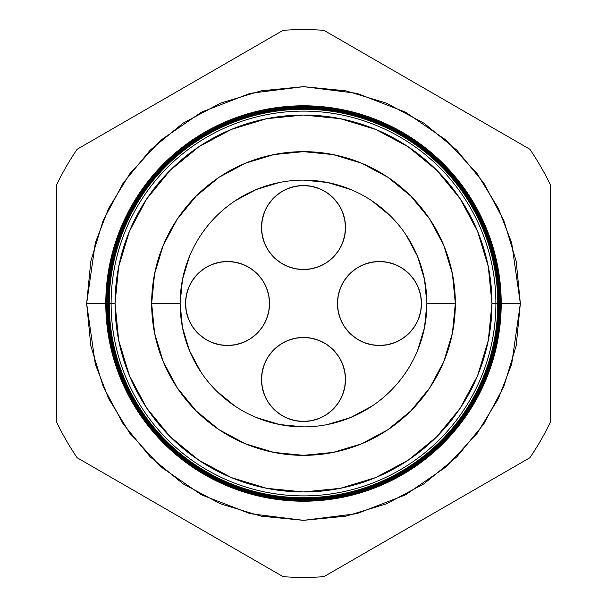 <?xml version="1.0" encoding="UTF-8"?>
<svg xmlns="http://www.w3.org/2000/svg" width="607" height="607" viewBox="0 0 607 607"><rect width="100%" height="100%" fill="white"/><g stroke="black" fill="none" stroke-linecap="round" stroke-linejoin="round"><path stroke-width="0.91" d="M261.496 379.466A42.004 42.004 0 0 1 303.5 337.462A42.004 42.004 0 0 1 345.504 379.466L344.693 371.272L342.302 363.388L338.425 356.127L333.197 349.761L326.839 344.541L319.57 340.656L311.695 338.266L303.5 337.462L295.305 338.266L287.43 340.656L280.161 344.541L273.803 349.761L268.575 356.127L264.698 363.388L262.307 371.272L261.496 379.466L262.307 387.661L264.698 395.536L268.575 402.798L273.803 409.164L280.161 414.384L287.43 418.269L295.305 420.659L303.5 421.463L311.695 420.659L319.57 418.269L326.839 414.384L333.197 409.164L338.425 402.798L342.302 395.536L344.693 387.661L345.504 379.466A42.004 42.004 0 0 1 303.5 421.463A42.004 42.004 0 0 1 261.496 379.466M337.462 303.5A42.004 42.004 0 0 1 379.466 261.496A42.004 42.004 0 0 1 421.463 303.5L420.659 295.305L418.269 287.43L414.384 280.161L409.164 273.803L402.798 268.575L395.536 264.698L387.661 262.307L379.466 261.496L371.272 262.307L363.388 264.698L356.127 268.575L349.761 273.803L344.541 280.161L340.656 287.43L338.266 295.305L337.462 303.5L338.266 311.695L340.656 319.57L344.541 326.839L349.761 333.197L356.127 338.425L363.388 342.302L371.272 344.693L379.466 345.504L387.661 344.693L395.536 342.302L402.798 338.425L409.164 333.197L414.384 326.839L418.269 319.57L420.659 311.695L421.463 303.5A42.004 42.004 0 0 1 379.466 345.504A42.004 42.004 0 0 1 337.462 303.5M261.496 227.534A42.004 42.004 0 0 1 303.5 185.537A42.004 42.004 0 0 1 345.504 227.534L344.693 219.339L342.302 211.464L338.425 204.202L333.197 197.836L326.839 192.616L319.57 188.731L311.695 186.341L303.5 185.537L295.305 186.341L287.43 188.731L280.161 192.616L273.803 197.836L268.575 204.202L264.698 211.464L262.307 219.339L261.496 227.534L262.307 235.728L264.698 243.612L268.575 250.873L273.803 257.239L280.161 262.459L287.43 266.344L295.305 268.734L303.5 269.538L311.695 268.734L319.57 266.344L326.839 262.459L333.197 257.239L338.425 250.873L342.302 243.612L344.693 235.728L345.504 227.534A42.004 42.004 0 0 1 303.5 269.538A42.004 42.004 0 0 1 261.496 227.534M185.537 303.5A42.004 42.004 0 0 1 227.534 261.496A42.004 42.004 0 0 1 269.538 303.5L268.734 295.305L266.344 287.43L262.459 280.161L257.239 273.803L250.873 268.575L243.612 264.698L235.728 262.307L227.534 261.496L219.339 262.307L211.464 264.698L204.202 268.575L197.836 273.803L192.616 280.161L188.731 287.43L186.341 295.305L185.537 303.5L186.341 311.695L188.731 319.57L192.616 326.839L197.836 333.197L204.202 338.425L211.464 342.302L219.339 344.693L227.534 345.504L235.728 344.693L243.612 342.302L250.873 338.425L257.239 333.197L262.459 326.839L266.344 319.57L268.734 311.695L269.538 303.5A42.004 42.004 0 0 1 227.534 345.504A42.004 42.004 0 0 1 185.537 303.5M200.917 372.061L189.505 350.717L182.487 327.568L180.12 303.5L182.487 279.432L189.505 256.283M234.955 200.909L256.283 189.505L279.432 182.487M303.462 180.12L327.568 182.487L350.717 189.505M372.03 200.894L390.749 216.251L372.045 200.909M406.083 234.939L417.495 256.283L424.513 279.432L426.88 303.5L424.513 327.568L417.495 350.717M372.045 406.091L350.717 417.495L327.568 424.513M303.538 426.88L279.432 424.513L256.283 417.495M234.97 406.106L216.251 390.749L234.955 406.091M108.865 303.5L86.657 303.5L95.329 242.785L108.585 208.482L130.027 173.397L160.916 140.126L201.456 112.166L250.122 93.334L303.5 86.657L356.878 93.334L405.544 112.166L446.084 140.126L476.973 173.397L498.415 208.482L511.671 242.785L520.343 303.5L500.729 303.5A197.229 197.229 0 0 1 303.5 500.729A197.229 197.229 0 0 1 106.271 303.5L105.823 303.5A197.677 197.677 0 0 0 303.5 501.177A197.677 197.677 0 0 0 501.177 303.5A197.707 197.707 0 0 1 303.5 501.207A197.707 197.707 0 0 1 105.793 303.5A197.707 197.707 0 0 0 303.5 501.207A197.707 197.707 0 0 0 501.207 303.5L501.177 303.5A197.677 197.677 0 0 1 303.5 501.177A197.677 197.677 0 0 1 105.823 303.5L105.793 303.5A197.677 197.677 0 0 1 303.5 105.823A197.677 197.677 0 0 1 501.177 303.5A197.707 197.707 0 0 0 303.5 105.793A197.707 197.707 0 0 0 105.793 303.5L105.823 303.5A197.707 197.707 0 0 1 303.5 105.793A197.707 197.707 0 0 1 501.207 303.5L501.207 303.5A197.677 197.677 0 0 0 303.5 105.823A197.677 197.677 0 0 0 105.823 303.5L106.271 303.5A197.229 197.229 0 0 0 303.5 500.729A197.229 197.229 0 0 0 500.729 303.5L500.259 303.5A196.759 196.759 0 0 1 303.5 500.259A196.759 196.759 0 0 1 106.741 303.5L106.308 303.5A197.192 197.192 0 0 0 303.5 500.692A197.192 197.192 0 0 0 500.692 303.5A197.192 197.192 0 0 1 303.5 500.692A197.192 197.192 0 0 1 106.308 303.5L106.308 303.5A197.192 197.192 0 0 1 303.5 106.308A197.192 197.192 0 0 1 500.692 303.5L500.729 303.5A197.229 197.229 0 0 0 303.5 106.271A197.229 197.229 0 0 0 106.271 303.5A197.229 197.229 0 0 1 303.5 106.271A197.229 197.229 0 0 1 500.729 303.5L501.177 303.5M495.889 303.5A192.389 192.389 0 0 1 303.5 495.889A192.389 192.389 0 0 1 111.111 303.5L109.237 303.5A194.263 194.263 0 0 0 303.5 497.763A194.263 194.263 0 0 0 497.763 303.5L491.951 303.5A188.451 188.451 0 0 1 303.5 491.951A188.451 188.451 0 0 1 115.049 303.5L111.111 303.5A192.389 192.389 0 0 0 303.5 495.889A192.389 192.389 0 0 0 495.889 303.5A192.389 192.389 0 0 0 303.5 111.111A192.389 192.389 0 0 0 111.111 303.5L115.049 303.5L118.676 340.261L129.397 375.619L146.811 408.2L170.248 436.752L198.8 460.189L231.381 477.603L266.739 488.324L303.5 491.951L340.261 488.324L375.619 477.603L408.2 460.189L436.752 436.752L460.189 408.2L477.603 375.619L488.324 340.261L491.951 303.5L488.324 266.739L477.603 231.381L460.189 198.8L436.752 170.248L408.2 146.811L375.619 129.397L340.261 118.676L303.5 115.049L266.739 118.676L231.381 129.397L198.8 146.811L170.248 170.248L146.811 198.8L129.397 231.381L118.676 266.739L115.049 303.5A188.451 188.451 0 0 1 303.5 115.049A188.451 188.451 0 0 1 491.951 303.5L497.763 303.5A194.263 194.263 0 0 1 303.5 497.763A194.263 194.263 0 0 1 109.237 303.5L108.752 303.5A194.748 194.748 0 0 0 303.5 498.248A194.748 194.748 0 0 0 498.248 303.5L497.892 303.5A194.392 194.392 0 0 1 303.5 497.892A194.392 194.392 0 0 1 109.108 303.5A194.392 194.392 0 0 0 303.5 497.892A194.392 194.392 0 0 0 497.892 303.5L497.892 303.5A194.392 194.392 0 0 0 303.5 109.108A194.392 194.392 0 0 0 109.108 303.5L109.237 303.5A194.263 194.263 0 0 1 303.5 109.237A194.263 194.263 0 0 1 497.763 303.5A194.263 194.263 0 0 0 303.5 109.237A194.263 194.263 0 0 0 109.237 303.5L111.111 303.5A192.389 192.389 0 0 1 303.5 111.111A192.389 192.389 0 0 1 495.889 303.5M498.362 303.5A194.862 194.862 0 0 1 303.5 498.362A194.862 194.862 0 0 1 108.638 303.5L108.266 303.5A195.234 195.234 0 0 0 303.5 498.734A195.234 195.234 0 0 0 498.734 303.5L498.248 303.5A194.748 194.748 0 0 1 303.5 498.248A194.748 194.748 0 0 1 108.752 303.5L108.638 303.5A194.862 194.862 0 0 0 303.5 498.362A194.862 194.862 0 0 0 498.362 303.5A194.862 194.862 0 0 0 303.5 108.638A194.862 194.862 0 0 0 108.638 303.5L108.752 303.5A194.748 194.748 0 0 1 303.5 108.752A194.748 194.748 0 0 1 498.248 303.5L498.734 303.5A195.234 195.234 0 0 1 303.5 498.734A195.234 195.234 0 0 1 108.266 303.5L107.773 303.5A195.727 195.727 0 0 0 303.5 499.227A195.727 195.727 0 0 0 499.227 303.5L498.833 303.5A195.333 195.333 0 0 1 303.5 498.833A195.333 195.333 0 0 1 108.167 303.5A195.333 195.333 0 0 0 303.5 498.833A195.333 195.333 0 0 0 498.833 303.5L498.833 303.5A195.333 195.333 0 0 0 303.5 108.167A195.333 195.333 0 0 0 108.167 303.5L108.266 303.5A195.234 195.234 0 0 1 303.5 108.266A195.234 195.234 0 0 1 498.734 303.5A195.234 195.234 0 0 0 303.5 108.266A195.234 195.234 0 0 0 108.266 303.5L108.638 303.5A194.862 194.862 0 0 1 303.5 108.638A194.862 194.862 0 0 1 498.362 303.5M499.311 303.5A195.811 195.811 0 0 1 303.5 499.311A195.811 195.811 0 0 1 107.689 303.5L107.287 303.5A196.213 196.213 0 0 0 303.5 499.713A196.213 196.213 0 0 0 499.713 303.5L499.227 303.5A195.727 195.727 0 0 1 303.5 499.227A195.727 195.727 0 0 1 107.773 303.5L107.689 303.5A195.811 195.811 0 0 0 303.5 499.311A195.811 195.811 0 0 0 499.311 303.5A195.811 195.811 0 0 0 303.5 107.689A195.811 195.811 0 0 0 107.689 303.5L107.773 303.5A195.727 195.727 0 0 1 303.5 107.773A195.727 195.727 0 0 1 499.227 303.5L499.713 303.5A196.213 196.213 0 0 1 303.5 499.713A196.213 196.213 0 0 1 107.287 303.5L106.802 303.5A196.698 196.698 0 0 0 303.5 500.198A196.698 196.698 0 0 0 500.198 303.5L499.781 303.5A196.281 196.281 0 0 1 303.5 499.781A196.281 196.281 0 0 1 107.219 303.5A196.281 196.281 0 0 0 303.5 499.781A196.281 196.281 0 0 0 499.781 303.5L499.781 303.5A196.281 196.281 0 0 0 303.5 107.219A196.281 196.281 0 0 0 107.219 303.5L107.287 303.5A196.213 196.213 0 0 1 303.5 107.287A196.213 196.213 0 0 1 499.713 303.5A196.213 196.213 0 0 0 303.5 107.287A196.213 196.213 0 0 0 107.287 303.5L107.689 303.5A195.811 195.811 0 0 1 303.5 107.689A195.811 195.811 0 0 1 499.311 303.5M426.88 303.5A123.38 123.38 0 0 0 303.5 180.12A123.38 123.38 0 0 0 180.12 303.5L151.659 303.5A151.841 151.841 0 0 1 303.5 151.659A151.841 151.841 0 0 1 455.341 303.5L426.88 303.5A123.38 123.38 0 0 1 303.5 426.88A123.38 123.38 0 0 1 180.12 303.5A123.38 123.38 0 0 1 303.5 180.12A123.38 123.38 0 0 1 426.88 303.5L455.341 303.5A151.841 151.841 0 0 1 303.5 455.341A151.841 151.841 0 0 1 151.659 303.5L180.12 303.5A123.38 123.38 0 0 0 303.5 426.88A123.38 123.38 0 0 0 426.88 303.5M500.259 303.5L500.198 303.5A196.698 196.698 0 0 1 303.5 500.198A196.698 196.698 0 0 1 106.802 303.5L106.741 303.5A196.759 196.759 0 0 0 303.5 500.259A196.759 196.759 0 0 0 500.259 303.5A196.759 196.759 0 0 0 303.5 106.741A196.759 196.759 0 0 0 106.741 303.5L106.802 303.5A196.698 196.698 0 0 1 303.5 106.802A196.698 196.698 0 0 1 500.198 303.5L500.692 303.5A197.192 197.192 0 0 0 303.5 106.308A197.192 197.192 0 0 0 106.308 303.5L106.741 303.5A196.759 196.759 0 0 1 303.5 106.741A196.759 196.759 0 0 1 500.259 303.5M77.157 457.761L283.074 576.65A273.916 273.916 0 0 0 323.926 576.65L529.843 457.761A273.916 273.916 0 0 0 550.268 422.389L550.268 184.611A273.916 273.916 0 0 0 529.843 149.239L323.926 30.35A273.916 273.916 0 0 0 283.074 30.35L77.157 149.239A273.916 273.916 0 0 0 56.732 184.611L56.732 422.389A273.916 273.916 0 0 0 77.157 457.761A273.916 273.916 0 0 1 56.732 422.389L56.732 184.611A273.916 273.916 0 0 1 77.157 149.239L283.074 30.35A273.916 273.916 0 0 1 323.926 30.35L529.843 149.239A273.916 273.916 0 0 1 550.268 184.611L550.268 422.389A273.916 273.916 0 0 1 529.843 457.761L323.926 576.65A273.916 273.916 0 0 1 283.074 576.65L77.157 457.761M498.135 303.5L520.343 303.5L516.178 345.8L503.833 386.484L483.794 423.974L456.828 456.828L423.974 483.794L386.484 503.833L345.8 516.178L303.5 520.343L261.2 516.178L220.516 503.833L183.026 483.794L150.172 456.828L123.206 423.974L103.167 386.484L90.822 345.8L86.657 303.5L90.822 261.2L103.167 220.516L123.206 183.026L150.172 150.172L183.026 123.206L220.516 103.167L261.2 90.822L303.5 86.657L345.8 90.822L386.484 103.167L423.974 123.206L456.828 150.172L483.794 183.026L503.833 220.516L516.178 261.2L520.343 303.5L511.671 364.215L498.415 398.518L476.973 433.603L446.084 466.874L405.544 494.834L356.878 513.666L303.5 520.343L250.122 513.666L201.456 494.834L160.916 466.874L130.027 433.603L108.585 398.518L95.329 364.215L86.657 303.5L105.793 303.5M455.341 303.5L452.42 333.122L443.778 361.605L429.748 387.858L410.863 410.863L387.858 429.748L361.605 443.778L333.122 452.42L303.5 455.341L273.878 452.42L245.395 443.778L219.142 429.748L196.137 410.863L177.252 387.858L163.222 361.605L154.58 333.122L151.659 303.5L154.58 273.878L163.222 245.395L177.252 219.142L196.137 196.137L219.142 177.252L245.395 163.222L273.878 154.58L303.5 151.659L333.122 154.58L361.605 163.222L387.858 177.252L410.863 196.137L429.748 219.142L443.778 245.395L452.42 273.878L455.341 303.5M500.198 303.5A196.698 196.698 0 0 0 303.5 106.802A196.698 196.698 0 0 0 106.802 303.5L107.219 303.5A196.281 196.281 0 0 1 303.5 107.219A196.281 196.281 0 0 1 499.781 303.5L500.198 303.5M499.227 303.5A195.727 195.727 0 0 0 303.5 107.773A195.727 195.727 0 0 0 107.773 303.5L108.167 303.5A195.333 195.333 0 0 1 303.5 108.167A195.333 195.333 0 0 1 498.833 303.5L499.227 303.5M498.248 303.5A194.748 194.748 0 0 0 303.5 108.752A194.748 194.748 0 0 0 108.752 303.5L109.108 303.5A194.392 194.392 0 0 1 303.5 109.108A194.392 194.392 0 0 1 497.892 303.5L498.248 303.5"/></g></svg>
